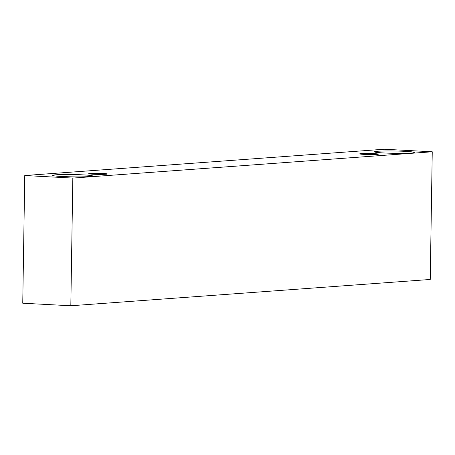 <?xml version="1.0" encoding="UTF-8"?>
<svg xmlns="http://www.w3.org/2000/svg" width="455" height="455" viewBox="0 0 455 455"><rect width="100%" height="100%" fill="white"/><g stroke="black" fill="none" stroke-linecap="round" stroke-linejoin="round"><path stroke-width="0.68" d="M361.219 153.597A9.327 0.535 -179.1 0 1 371.689 153.54A9.327 0.535 -179.1 0 1 378.367 154.16A9.327 0.535 -179.1 0 1 369.033 154.546A9.327 0.535 -179.1 0 1 359.717 153.864A9.327 0.535 -179.1 0 1 361.219 153.597M70.821 305.766L430.242 279.467L432.25 151.782L384.179 149.234L24.758 175.533L72.828 178.081L70.821 305.766L22.75 303.218L24.758 175.533M377.639 151.265A19.986 1.149 -179.1 0 1 400.082 151.14A19.986 1.149 -179.1 0 1 414.386 152.47A19.986 1.149 -179.1 0 1 394.388 153.307A19.986 1.149 -179.1 0 1 374.42 151.839A19.986 1.149 -179.1 0 1 377.639 151.265M55.891 174.805A19.986 1.149 -179.1 0 1 78.34 174.68A19.986 1.149 -179.1 0 1 92.644 176.011A19.986 1.149 -179.1 0 1 72.646 176.847A19.986 1.149 -179.1 0 1 52.678 175.38A19.986 1.149 -179.1 0 1 55.891 174.805M90.198 173.423A9.327 0.535 -179.1 0 1 100.674 173.366A9.327 0.535 -179.1 0 1 107.352 173.986A9.327 0.535 -179.1 0 1 98.018 174.379A9.327 0.535 -179.1 0 1 88.697 173.696A9.327 0.535 -179.1 0 1 90.198 173.423M72.828 178.081L432.25 151.782"/></g></svg>
